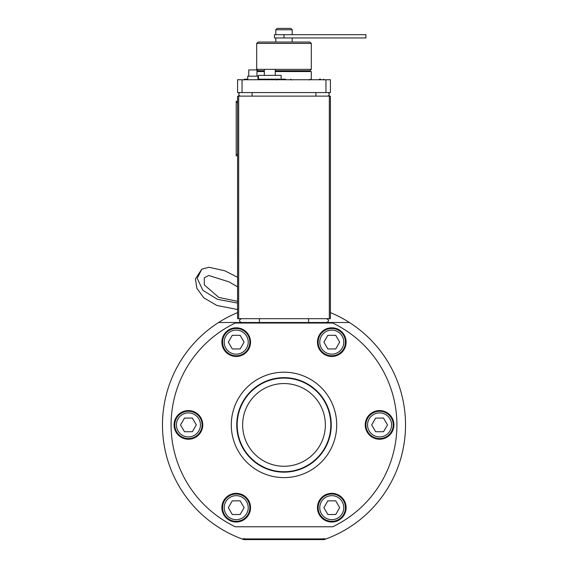 <?xml version="1.0" encoding="UTF-8"?>
<svg xmlns="http://www.w3.org/2000/svg" width="568" height="568" viewBox="0 0 568 568"><rect width="100%" height="100%" fill="white"/><g stroke="black" fill="none" stroke-linecap="round" stroke-linejoin="round"><path stroke-width="0.85" d="M243.842 539.6L324.158 539.6A121.516 121.516 0 0 0 326.053 538.918L241.947 538.918A121.516 121.516 0 0 0 243.842 539.6L244.027 538.507M324.158 539.6L323.973 538.507M329.326 318.683L330.42 318.683L330.42 96.12L329.326 96.12L329.326 318.683L238.674 318.683L238.674 96.12L237.58 96.12L237.58 318.683L238.674 318.683M238.674 96.12L329.326 96.12M247.747 79.193L244.538 79.193L243.722 80.01M320.622 79.193L319.408 79.193M285.562 79.193L281.643 79.193M327.459 96.12A2.265 1.825 174.9 0 0 329.27 94.345A2.265 1.825 174.9 0 0 327.629 92.57M240.541 96.12A2.265 1.825 5.1 0 1 238.73 94.345A2.265 1.825 5.1 0 1 240.37 92.57M275.26 70.73L309.943 70.73L311.307 69.36L311.307 43.416L256.693 43.416L256.693 69.36L311.307 69.36M256.693 69.36L258.057 70.73L264.34 70.73M284 34.684L274.443 34.684L274.443 37.957L284 37.957L284 34.684L365.92 34.684L365.92 37.957L284 37.957M275.807 34.684L275.807 29.763L292.193 29.763L292.193 34.684M275.807 29.763L277.17 28.4L290.83 28.4L292.193 29.763M256.693 43.416L258.057 42.053L309.943 42.053L311.307 43.416M237.58 92.57L330.42 92.57L330.42 79.74L237.58 79.74L237.58 92.57M256.963 76.19L256.963 69.907L248.77 69.907L248.77 76.19M257.993 79.74L257.993 76.19L247.747 76.19L247.747 79.74M280.088 79.193L258.468 79.193L258.468 75.367L281.132 75.367L281.132 79.193M311.307 79.193L311.307 71.547L275.26 71.547M264.34 71.547L256.963 71.547M308.58 71.547L308.58 70.73M241.947 538.918A121.516 121.516 0 0 1 218.573 322.503L349.426 322.503A121.516 121.516 0 0 1 326.053 538.918M349.426 322.503A121.516 121.516 0 0 0 330.42 312.606M237.552 312.62A121.516 121.516 0 0 0 218.573 322.503M235.266 323.05L332.734 323.05A112.918 112.918 0 0 1 332.734 526.763L235.266 526.763A112.918 112.918 0 0 1 235.266 323.05M284 372.203A52.703 52.703 0 0 1 336.703 424.907A52.703 52.703 0 0 1 284 477.61A52.703 52.703 0 0 1 231.297 424.907A52.703 52.703 0 0 1 284 372.203M393.915 424.907A14.335 14.335 0 0 1 379.58 439.241A14.335 14.335 0 0 1 365.238 424.907A14.335 14.335 0 0 1 379.58 410.572A14.335 14.335 0 0 1 393.915 424.907M202.762 424.907A14.335 14.335 0 0 1 188.42 439.241A14.335 14.335 0 0 1 174.085 424.907A14.335 14.335 0 0 1 188.42 410.572A14.335 14.335 0 0 1 202.762 424.907M250.545 507.678A14.335 14.335 0 0 1 236.21 522.013A14.335 14.335 0 0 1 221.875 507.678A14.335 14.335 0 0 1 236.21 493.344A14.335 14.335 0 0 1 250.545 507.678M346.125 507.678A14.335 14.335 0 0 1 331.79 522.013A14.335 14.335 0 0 1 317.455 507.678A14.335 14.335 0 0 1 331.79 493.344A14.335 14.335 0 0 1 346.125 507.678M346.125 342.135A14.335 14.335 0 0 1 331.79 356.47A14.335 14.335 0 0 1 317.455 342.135A14.335 14.335 0 0 1 331.79 327.8A14.335 14.335 0 0 1 346.125 342.135M250.545 342.135A14.335 14.335 0 0 1 236.21 356.47A14.335 14.335 0 0 1 221.875 342.135A14.335 14.335 0 0 1 236.21 327.8A14.335 14.335 0 0 1 250.545 342.135M284 472.15A47.243 47.243 0 0 0 331.243 424.907A47.243 47.243 0 0 0 284 377.663A47.243 47.243 0 0 0 236.757 424.907A47.243 47.243 0 0 0 284 472.15M284 378.089A46.817 46.817 0 0 0 243.452 448.315A46.817 46.817 0 0 0 324.548 448.315A46.817 46.817 0 0 0 284 378.089M284 466.264A41.357 41.357 0 0 1 242.642 424.907A41.357 41.357 0 0 1 284 383.549A41.357 41.357 0 0 1 325.357 424.907A41.357 41.357 0 0 1 284 466.264M196.308 424.878L192.396 431.715L184.508 431.751L180.539 424.942L184.451 418.098L192.339 418.062L196.308 424.878M188.363 411.253A13.653 13.653 0 0 0 174.767 424.963A13.653 13.653 0 0 0 188.484 438.56A13.653 13.653 0 0 0 202.08 424.85A13.653 13.653 0 0 0 188.363 411.253A13.653 13.653 0 0 0 174.767 424.963A13.653 13.653 0 0 0 188.484 438.56A13.653 13.653 0 0 0 202.08 424.85A13.653 13.653 0 0 0 188.363 411.253M244.098 507.65L240.179 514.487L232.298 514.523L228.329 507.714L232.241 500.87L240.122 500.834L244.098 507.65M236.153 494.025A13.653 13.653 0 0 0 222.557 507.735A13.653 13.653 0 0 0 236.267 521.332A13.653 13.653 0 0 0 249.863 507.622A13.653 13.653 0 0 0 236.153 494.025A13.653 13.653 0 0 0 222.557 507.735A13.653 13.653 0 0 0 236.267 521.332A13.653 13.653 0 0 0 249.863 507.622A13.653 13.653 0 0 0 236.153 494.025M339.671 507.65L335.759 514.487L327.878 514.523L323.902 507.714L327.821 500.87L335.702 500.834L339.671 507.65M331.733 494.025A13.653 13.653 0 0 0 318.137 507.735A13.653 13.653 0 0 0 331.847 521.332A13.653 13.653 0 0 0 345.443 507.622A13.653 13.653 0 0 0 331.733 494.025A13.653 13.653 0 0 0 318.137 507.735A13.653 13.653 0 0 0 331.847 521.332A13.653 13.653 0 0 0 345.443 507.622A13.653 13.653 0 0 0 331.733 494.025M387.461 424.878L383.549 431.715L375.661 431.751L371.692 424.942L375.604 418.098L383.492 418.062L387.461 424.878M379.516 411.253A13.653 13.653 0 0 0 365.92 424.963A13.653 13.653 0 0 0 379.637 438.56A13.653 13.653 0 0 0 393.233 424.85A13.653 13.653 0 0 0 379.516 411.253A13.653 13.653 0 0 0 365.92 424.963A13.653 13.653 0 0 0 379.637 438.56A13.653 13.653 0 0 0 393.233 424.85A13.653 13.653 0 0 0 379.516 411.253M339.671 342.099L335.759 348.944L327.878 348.979L323.902 342.17L327.821 335.326L335.702 335.29L339.671 342.099M331.733 328.481A13.653 13.653 0 0 0 318.137 342.192A13.653 13.653 0 0 0 331.847 355.788A13.653 13.653 0 0 0 345.443 342.078A13.653 13.653 0 0 0 331.733 328.481A13.653 13.653 0 0 0 318.137 342.192A13.653 13.653 0 0 0 331.847 355.788A13.653 13.653 0 0 0 345.443 342.078A13.653 13.653 0 0 0 331.733 328.481M240.179 348.944L232.298 348.979L228.329 342.17L232.241 335.326L240.122 335.29L244.098 342.099L240.179 348.944M248.01 335.262A13.653 13.653 0 0 0 229.337 330.342A13.653 13.653 0 0 0 224.417 349.015A13.653 13.653 0 0 0 243.09 353.935A13.653 13.653 0 0 0 248.01 335.262A13.653 13.653 0 0 0 229.337 330.342A13.653 13.653 0 0 0 224.417 349.015A13.653 13.653 0 0 0 243.09 353.935A13.653 13.653 0 0 0 248.01 335.262M242.55 322.503A3.181 1.91 0 0 1 239.476 320.593A3.181 1.91 0 0 1 242.55 318.683M325.45 318.683A3.181 1.91 180 0 1 328.524 320.593A3.181 1.91 180 0 1 325.45 322.503M237.552 315.95L237.552 250.055M237.58 155.845L236.21 155.845L236.21 101.232L237.58 101.232M315.9 96.12L315.922 92.57M252.1 96.12L252.078 92.57M242.053 92.57L242.053 79.74M325.947 79.74L325.947 92.57M188.37 412.893A12.013 12.013 0 0 1 200.44 424.857A12.013 12.013 0 0 1 188.477 436.92A12.013 12.013 0 0 1 176.407 424.956A12.013 12.013 0 0 1 188.37 412.893M236.16 495.665A12.013 12.013 0 0 1 248.23 507.629A12.013 12.013 0 0 1 236.26 519.692A12.013 12.013 0 0 1 224.197 507.728A12.013 12.013 0 0 1 236.16 495.665M331.74 495.665A12.013 12.013 0 0 1 343.803 507.629A12.013 12.013 0 0 1 331.84 519.692A12.013 12.013 0 0 1 319.77 507.728A12.013 12.013 0 0 1 331.74 495.665M379.523 412.893A12.013 12.013 0 0 1 391.593 424.857A12.013 12.013 0 0 1 379.63 436.92A12.013 12.013 0 0 1 367.56 424.956A12.013 12.013 0 0 1 379.523 412.893M331.74 330.122A12.013 12.013 0 0 1 343.803 342.085A12.013 12.013 0 0 1 331.84 354.148A12.013 12.013 0 0 1 319.77 342.184A12.013 12.013 0 0 1 331.74 330.122M246.59 336.086A12.013 12.013 0 0 1 242.266 352.515A12.013 12.013 0 0 1 225.83 348.184A12.013 12.013 0 0 1 230.161 331.755A12.013 12.013 0 0 1 246.59 336.086M259.42 318.683L259.42 322.503M308.58 322.503L308.58 318.683M237.552 309.532L216.869 305.463L203.813 297.824L196.876 288.338L195.442 278.86L201.775 269.189L197.224 278.377L202.875 290.333L217.508 299.371L237.552 303.049M237.58 154.482L236.21 154.482M237.58 102.595L236.21 102.595M258.348 79.314L257.993 79.193M309.262 80.01L310.078 79.193M324.278 80.01L323.462 79.193M291.512 80.01L290.688 79.193M276.488 80.01L277.312 79.193M292.193 42.053L292.193 37.957M275.807 42.053L275.807 37.957M275.26 75.367L275.26 69.36M264.34 75.367L264.34 69.36M258.468 79.193L257.993 79.669M259.42 70.73L259.42 71.547M237.552 286.84L229.117 281.927L208.783 275.48L204.302 277.766L204.338 284.951L218.85 297.447L237.552 301.324M201.761 269.189L208.896 267.258L224.772 270.766L237.552 277.269"/></g></svg>
